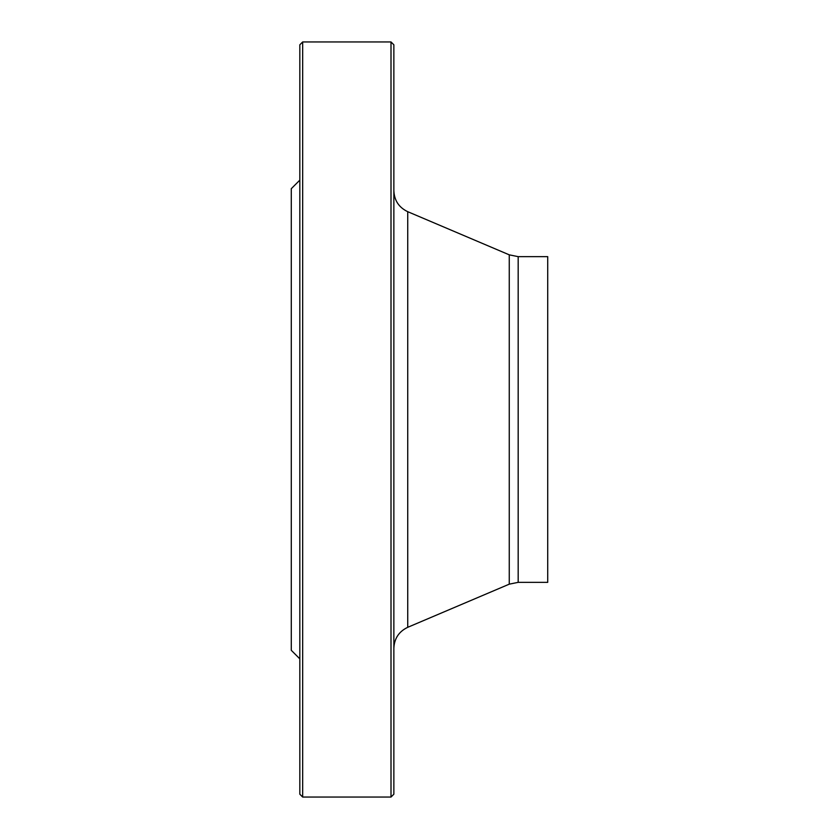 <?xml version="1.0" encoding="UTF-8"?>
<svg xmlns="http://www.w3.org/2000/svg" width="839" height="839" viewBox="0 0 839 839"><rect width="100%" height="100%" fill="white"/><g stroke="black" fill="none" stroke-linecap="round" stroke-linejoin="round"><path stroke-width="1.26" d="M391.005 797.05L391.005 41.95L302.669 41.95L302.669 797.05L391.005 797.05L393.858 794.197L393.858 44.803L391.005 41.95M299.827 658.856L291.28 650.309L291.28 188.691L299.827 180.144M302.669 797.05L299.827 794.197L299.827 44.803L302.669 41.95M518.177 582.35L518.177 256.65L547.72 256.65L547.72 582.35L518.177 582.35L509.263 584.164L407.733 627.31C398.913 631.526 394.288 638.521 393.858 648.285M509.263 584.164L509.263 254.836L407.733 211.69L407.733 627.31M518.177 256.65L509.263 254.836M407.733 211.69C398.913 207.474 394.288 200.479 393.858 190.715"/></g></svg>
